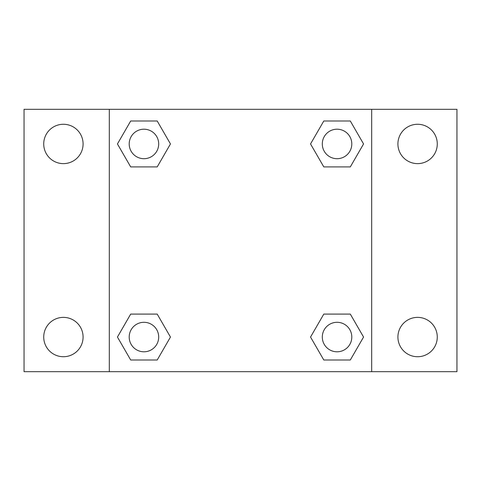 <?xml version="1.0" encoding="UTF-8"?>
<svg xmlns="http://www.w3.org/2000/svg" width="481" height="481" viewBox="0 0 481 481"><rect width="100%" height="100%" fill="white"/><g stroke="black" fill="none" stroke-linecap="round" stroke-linejoin="round"><path stroke-width="0.72" d="M63.402 356.728A19.679 19.679 0 0 0 80.447 327.212A19.679 19.679 0 0 0 46.362 327.212A19.679 19.679 0 0 0 63.402 356.728M417.598 356.728A19.679 19.679 0 0 0 434.638 327.212A19.679 19.679 0 0 0 400.553 327.212A19.679 19.679 0 0 0 417.598 356.728M417.598 163.63A19.679 19.679 0 0 0 434.638 134.109A19.679 19.679 0 0 0 400.553 134.109A19.679 19.679 0 0 0 417.598 163.63M63.402 163.63A19.679 19.679 0 0 0 80.447 134.109A19.679 19.679 0 0 0 46.362 134.109A19.679 19.679 0 0 0 63.402 163.63M456.95 371.681L24.05 371.681L24.05 109.319L456.95 109.319L456.95 371.681M130.694 314.093L157.203 314.093L170.46 337.049L157.203 360.004L130.694 360.004L117.442 337.049L130.694 314.093L157.203 314.093L130.694 314.093M323.797 120.996L350.306 120.996L363.558 143.951L350.306 166.907L323.797 166.907L310.54 143.951L323.797 120.996L350.306 120.996L323.797 120.996M109.319 371.681L109.319 109.319M371.681 109.319L371.681 371.681M130.694 120.996L157.203 120.996L170.46 143.951L157.203 166.907L130.694 166.907L117.442 143.951L130.694 120.996L157.203 120.996L130.694 120.996M323.797 314.093L350.306 314.093L363.558 337.049L350.306 360.004L323.797 360.004L310.54 337.049L323.797 314.093L350.306 314.093L323.797 314.093M350.306 360.004L323.797 360.004L350.306 360.004M351.797 337.049A14.743 14.743 0 0 0 329.677 324.278A14.743 14.743 0 0 0 329.677 349.819A14.743 14.743 0 0 0 351.797 337.049M157.203 360.004L130.694 360.004L157.203 360.004M158.694 337.049A14.743 14.743 0 0 0 136.58 324.278A14.743 14.743 0 0 0 136.58 349.819A14.743 14.743 0 0 0 158.694 337.049M350.306 166.907L323.797 166.907L350.306 166.907M351.797 143.951A14.743 14.743 0 0 0 329.677 131.181A14.743 14.743 0 0 0 329.677 156.722A14.743 14.743 0 0 0 351.797 143.951M157.203 166.907L130.694 166.907L157.203 166.907M158.694 143.951A14.743 14.743 0 0 0 136.58 131.181A14.743 14.743 0 0 0 136.58 156.722A14.743 14.743 0 0 0 158.694 143.951"/></g></svg>
